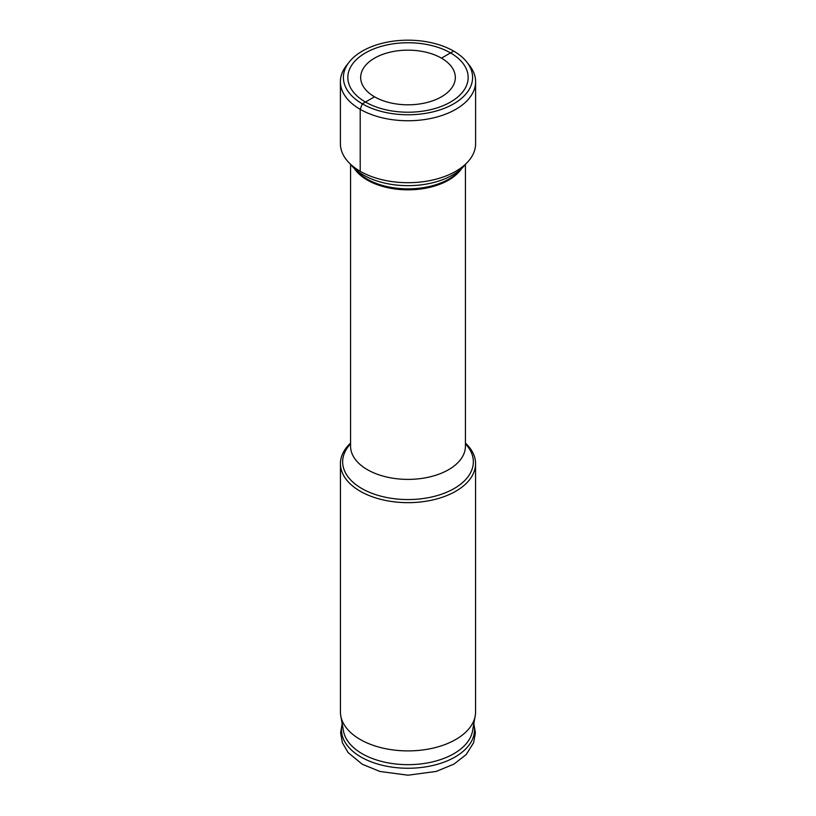 <?xml version="1.0" encoding="UTF-8"?>
<svg xmlns="http://www.w3.org/2000/svg" width="816" height="816" viewBox="0 0 816 816"><rect width="100%" height="100%" fill="white"/><g stroke="black" fill="none" stroke-linecap="round" stroke-linejoin="round"><path stroke-width="1.22" d="M450.544 102.041A60.17 34.741 180 0 1 373.881 106.09A60.17 34.741 180 0 1 353.073 63.291A60.17 34.741 180 0 1 365.456 52.918A60.17 34.741 0 0 1 462.927 63.291A60.17 34.741 0 0 1 450.544 102.041M463.111 167.025L458.521 171.758A57.905 33.436 0 0 1 448.953 179.051A57.905 33.436 180 0 1 357.479 171.758L352.889 167.025A63.169 36.475 180 0 0 452.666 174.981A63.169 36.475 0 0 0 463.111 167.025A63.169 36.475 0 0 0 465.783 163.934M352.889 167.025A63.169 36.475 180 0 1 350.217 163.934M350.574 443.098A67.565 39.005 0 0 0 340.435 463.651A67.565 39.005 0 0 0 382.143 499.688A67.565 39.005 0 0 0 455.777 491.232A67.565 39.005 0 0 0 475.565 463.651A67.565 39.005 0 0 0 465.426 443.098M340.435 463.651L340.435 711.899A67.565 39.005 0 0 0 340.782 715.877A67.565 39.005 0 0 0 385.366 748.649A67.565 39.005 0 0 0 455.777 739.48A67.565 39.005 180 0 0 475.218 715.877A67.565 39.005 180 0 0 475.565 711.899L475.565 463.651M475.218 715.877L472.525 731.024A64.862 37.444 180 0 1 453.869 753.688A64.862 37.444 0 0 1 386.264 762.501A64.862 37.444 0 0 1 343.475 731.024L340.782 715.877M475.606 81.722L475.606 143.677A67.606 39.025 0 0 1 455.797 171.278A67.606 39.025 180 0 1 382.133 179.734A67.606 39.025 180 0 1 340.394 143.677L340.394 81.722A67.606 39.025 180 0 1 346.29 65.79L349.034 62.251A64.597 37.291 180 0 1 362.324 51.102A64.597 37.291 0 0 1 466.966 62.251L469.71 65.79A67.606 39.025 0 0 1 475.606 81.722A67.606 39.025 0 0 1 455.797 109.324A67.606 39.025 180 0 1 382.133 117.779A67.606 39.025 180 0 1 340.394 81.722M441.466 96.798A47.328 27.326 0 0 0 455.328 77.479A47.328 27.326 0 0 0 426.115 52.234A47.328 27.326 0 0 0 374.534 58.15A47.328 27.326 180 0 0 360.672 77.479A47.328 27.326 180 0 0 389.885 102.724A47.328 27.326 180 0 0 441.466 96.798M349.034 62.251A64.597 37.291 180 0 0 371.372 108.191A64.597 37.291 180 0 0 453.676 103.846A64.597 37.291 0 0 0 466.966 62.251M441.466 58.15L453.676 51.102L441.466 58.15M360.203 171.278L360.203 109.324L362.324 103.846L374.534 96.798M354.419 168.596A57.426 33.16 180 0 0 448.606 180.112A57.426 33.16 0 0 0 461.581 168.596M350.574 164.393L350.574 446.23A57.426 33.16 0 0 0 386.019 476.86A57.426 33.16 0 0 0 448.606 469.679A57.426 33.16 0 0 0 465.426 446.23L465.426 164.393M350.574 443.833A65.341 37.73 0 0 0 368.903 492.068A65.341 37.73 0 0 0 454.206 488.509A65.341 37.73 0 0 0 465.426 443.833M342.241 724.088A66.514 38.403 0 0 0 377.992 764.123A66.514 38.403 0 0 0 455.032 757.013A66.514 38.403 180 0 0 473.759 724.088M473.841 723.619L475.391 732.829L473.617 742.733L466.15 754.596L453.982 764.092L436.254 771.416L407.949 775.2L379.93 771.467L362.233 764.215L348.095 752.587L342.404 742.805L340.609 732.88L342.159 723.619"/></g></svg>
